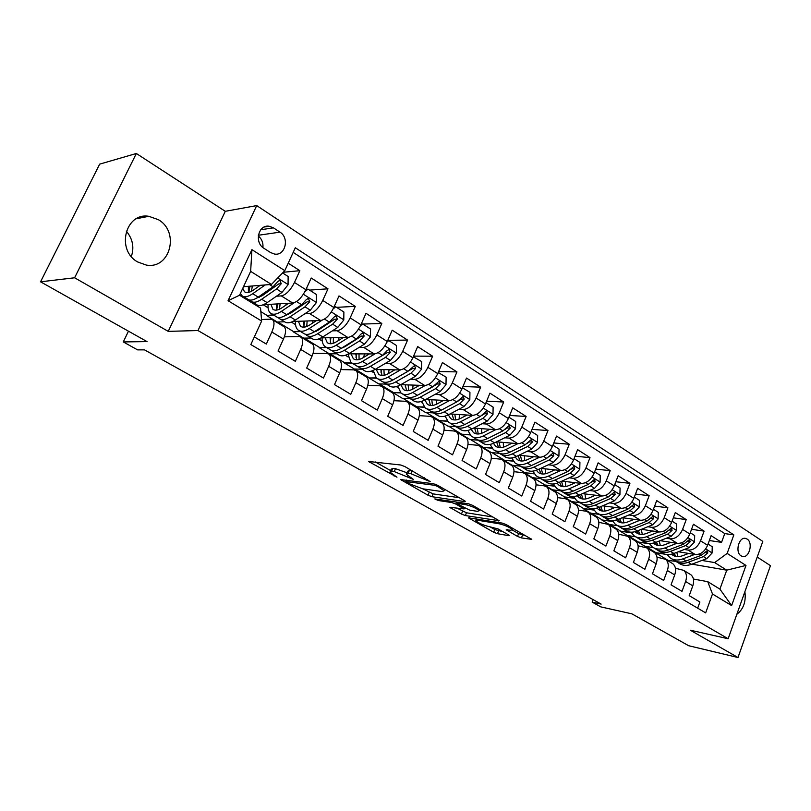 <?xml version="1.0" encoding="UTF-8"?>
<svg xmlns="http://www.w3.org/2000/svg" width="811" height="811" viewBox="0 0 811 811"><rect width="100%" height="100%" fill="white"/><g stroke="black" fill="none" stroke-linecap="round" stroke-linejoin="round"><path stroke-width="1.22" d="M430.246 481.653L404.942 466.599L400.725 465.007L368.478 461.459L396.964 477.192L389.939 472.093L391.622 471.242L394.247 471.576L413.316 479.382L406.331 474.242L408.115 473.36L410.832 473.705L430.246 481.653M158.358 219.68L148.869 216.314C125.239 212.198 115.861 250.366 137.758 262.004L146.284 265.055C170.107 269.587 180.022 231.885 158.358 219.68M747.103 539.062L745.633 538.433C738.922 536.436 734.756 552.311 741.082 555.839L742.481 556.437C749.212 558.434 753.389 542.66 747.103 539.062M517.509 536.406L521.443 537.896L531.803 539.386L506.287 524.626L502.242 523.095L468.403 517.834L493.666 532.239L497.498 533.699L508.649 535.655L509.318 535.463L508.456 534.824L498.066 528.924L488.627 526.501C482.88 525.041 478.602 523.115 475.804 520.743L477.486 520.196L499.383 523.825C505.273 525.295 509.632 527.251 512.471 529.674L510.616 530.232L506.206 529.806L517.509 536.406L518.624 533.618L525.477 535.615M74.612 277.778L168.222 331.364L225.286 211.306L136.339 153.492L74.612 277.778L40.55 281.812L147.034 341.603L123.282 341.928L137.617 349.886L144.53 349.876L601.144 604.094L592.182 602.117L600.779 606.881L631.87 613.826L688.661 645.718L738 657.508L770.45 565.662L757.221 557.066M168.222 331.364L197.985 330.543L728.136 638.754L690.273 630.188L738 657.508M464.652 501.583L465.291 501.33L464.308 500.59L437.595 485.292L433.439 483.731L400.634 479.595L427.975 495.207L431.928 496.697L464.652 501.583L464.906 500.965M472.62 505.354L499.201 520.733L465.332 515.553L461.449 514.073L449.75 507.311L464.085 508.923L455.853 504.077L451.849 502.567L438.264 500.499L434.818 498.937L468.525 503.803L472.62 505.354M40.55 281.812L99.672 164.136L136.339 153.492M709.351 540.521L721.557 542.366L711.125 535.655L707.608 545.296L700.542 540.805C697.642 547.182 693.506 550.274 688.133 550.091L684.342 549.483M691.55 529.309L704.1 531.124L693.425 524.241L689.826 533.993L682.598 529.39C679.648 535.838 675.492 538.98 670.129 538.839L666.297 538.251M673.323 517.834L686.218 519.608L675.289 512.562L671.62 522.406L664.209 517.692C661.218 524.21 657.042 527.414 651.679 527.322L647.817 526.745M654.639 506.094L667.909 507.808L656.707 500.59L652.956 510.535L645.374 505.709C642.322 512.288 638.135 515.563 632.793 515.512L628.88 514.965M635.489 494.061L649.155 495.724L637.669 488.323L633.847 498.37L626.062 493.423C622.97 500.083 618.752 503.408 613.43 503.418L609.466 502.891M615.843 481.744L629.924 483.336L618.154 475.753L614.241 485.901L606.263 480.832C603.11 487.563 598.883 490.959 593.581 491.01L589.577 490.523M595.7 469.133L610.207 470.633L598.143 462.858L594.149 473.117L585.968 467.906C582.754 474.719 578.507 478.186 573.225 478.297L569.18 477.831M575.029 456.208L589.992 457.607L577.614 449.639L573.529 459.999L565.135 454.657C561.871 461.55 557.613 465.078 552.342 465.25L548.246 464.825M553.801 442.958L569.261 444.246L556.549 436.065L552.372 446.547L543.755 441.062C540.44 448.027 536.162 451.636 530.921 451.869L526.775 451.474M532.016 429.374L547.972 430.54L534.936 422.136L530.658 432.729L521.818 427.103C518.432 434.149 514.133 437.828 508.933 438.122L504.726 437.778M509.622 415.455L526.126 416.459L512.734 407.842L508.365 418.537L499.282 412.758C495.835 419.895 491.527 423.646 486.357 424.021L482.099 423.717M486.62 401.181L503.692 402.013L489.935 393.153L485.465 403.969L476.128 398.029C472.61 405.257 468.292 409.089 463.162 409.525L458.844 409.271M462.959 386.543L480.639 387.161L466.507 378.058L461.925 388.996L452.335 382.893C448.757 390.203 444.418 394.116 439.329 394.633L434.949 394.44M438.619 371.519L456.958 371.904L442.431 362.547L437.737 373.607L427.873 367.332C424.224 374.733 419.875 378.727 414.826 379.325L410.386 379.193M413.58 356.12L432.608 356.211L417.665 346.591L412.86 357.783L402.712 351.325C398.992 358.817 394.633 362.902 389.635 363.592L385.124 363.531M387.79 340.316L407.568 340.083L392.2 330.178L387.273 341.502L376.821 334.852C373.03 342.445 368.66 346.621 363.723 347.392L359.131 347.412M362.781 324.055L381.809 323.488L365.984 313.289L360.936 324.745L350.18 317.902C346.297 325.586 341.928 329.864 337.052 330.736L332.378 330.837M336.545 307.328L355.289 306.396L338.998 295.903L333.818 307.491L322.737 300.445C318.784 308.231 314.394 312.61 309.589 313.573L304.835 313.786M309.549 290.125L327.979 288.807L311.201 278.001L305.879 289.72C301.874 297.566 297.485 302.006 292.72 303.03L263.362 304.723M254.34 336.92L266.332 344.057L271.827 332.023C274.371 326.073 274.665 322.018 272.709 319.848L270.641 319.179L261.507 319.534M283.475 326.407L284.255 326.894C286.242 329.073 285.989 333.128 283.475 339.049L278.041 351.021L295.336 361.311L300.688 349.419C303.152 343.54 303.365 339.495 301.327 337.295L299.198 336.575L284.377 336.829M311.718 343.631L312.529 344.128C314.607 346.348 314.425 350.382 311.992 356.232L306.69 368.072L323.477 378.058L328.688 366.308C331.081 360.49 331.223 356.465 329.104 354.225L326.924 353.464L313.066 353.424M339.15 360.348L339.981 360.854C342.13 363.115 342.029 367.13 339.657 372.918L334.497 384.617L350.788 394.308L355.877 382.701C358.198 376.953 358.269 372.938 356.07 370.668L353.849 369.867L340.863 369.593M365.791 376.588L366.643 377.105C368.863 379.396 368.833 383.4 366.531 389.118L361.493 400.675L377.328 410.092L382.285 398.617C384.546 392.93 384.536 388.935 382.275 386.634L380.004 385.803L367.819 385.347M391.672 392.362L392.544 392.899C394.835 395.21 394.866 399.194 392.636 404.861L387.729 416.276L403.097 425.43L407.943 414.086C410.133 408.46 410.072 404.486 407.74 402.155L405.429 401.293L393.974 400.685M416.834 407.7L417.726 408.247C420.078 410.589 420.169 414.553 418 420.149L413.215 431.442L428.157 440.332L432.881 429.12C435.02 423.565 434.889 419.601 432.506 417.249L430.154 416.357L419.358 415.637M441.306 422.612L442.218 423.17C444.631 425.532 444.773 429.485 442.664 435.02L437.991 446.182L452.528 454.829L457.13 443.749C459.208 438.244 459.026 434.301 456.583 431.928L454.201 431.006L444.022 430.195M465.108 437.119L466.031 437.687C468.505 440.069 468.707 444.002 466.649 449.487L462.077 460.516L476.229 468.93L480.72 457.972C482.748 452.528 482.515 448.605 480.021 446.212L477.598 445.259L467.998 444.377M488.273 451.24L489.215 451.818C491.73 454.221 491.983 458.134 489.986 463.557L485.525 474.465L499.292 482.657L503.682 471.82C505.659 466.426 505.375 462.534 502.83 460.121L500.377 459.138L491.304 458.205M510.818 464.987L511.782 465.575C514.346 467.998 514.65 471.89 512.694 477.253L508.345 488.04L521.747 496.018L526.035 485.292C527.961 479.96 527.626 476.087 525.041 473.654L522.568 472.651L513.971 471.678M532.786 478.378L533.76 478.966C536.365 481.41 536.72 485.282 534.814 490.584L530.556 501.259L543.613 509.024L547.81 498.42C549.686 493.149 549.3 489.286 546.675 486.843L544.171 485.819L536.041 484.816M554.187 491.425L555.17 492.024C557.816 494.467 558.211 498.319 556.356 503.57L552.2 514.133L564.912 521.696L569.018 511.204C570.843 505.983 570.417 502.151 567.751 499.688L565.226 498.653L557.522 497.619M575.04 504.128L576.033 504.736C578.719 507.199 579.155 511.031 577.351 516.232L573.276 526.674L585.664 534.054L589.688 523.663C591.462 518.503 591.006 514.681 588.299 512.217L585.755 511.153L578.446 510.119M595.365 516.526L596.369 517.134C599.096 519.608 599.572 523.419 597.808 528.559L593.824 538.899L605.908 546.087L609.831 535.818C611.575 530.698 611.068 526.907 608.331 524.423L598.832 522.304M615.194 528.61L616.208 529.228C618.955 531.712 619.472 535.493 617.759 540.592L613.856 550.821L625.636 557.826L629.488 547.668C631.181 542.6 630.644 538.828 627.876 536.335L618.712 534.206M634.526 540.4L635.55 541.018C638.338 543.512 638.886 547.273 637.213 552.321L633.391 562.449L644.887 569.281L648.658 559.225C650.31 554.207 649.733 550.456 646.935 547.952L638.085 545.813M653.402 551.896L654.436 552.524C657.245 555.028 657.833 558.769 656.19 563.767L652.449 573.782L663.662 580.453L667.362 570.498C668.974 565.531 668.365 561.8 665.537 559.296L656.991 557.157M671.822 563.128L672.856 563.757C675.695 566.26 676.313 569.991 674.711 574.928L671.052 584.853L682 591.361L685.609 581.507C687.191 576.591 686.552 572.88 683.703 570.366L675.431 568.227M649.52 543.857L637.902 541.981L647.077 543.188M653.402 547.648L644.927 546.259L637.902 541.981M707.608 545.296C704.718 551.652 700.592 554.724 695.209 554.511L678.381 551.754M631.424 532.857L620.06 531.104L631.242 532.553M639.524 539.072L639.707 539.203C643.174 541.728 647.391 542.062 652.379 540.197L667.656 534.175L672.055 530.384L671.508 527.991L665.456 532.797L650.179 538.839C645.191 540.704 640.964 540.379 637.507 537.865L635.824 536.831L627.248 535.483L620.06 531.104M689.826 533.993C686.897 540.41 682.75 543.532 677.378 543.37L660.154 540.663M612.913 521.605L601.813 519.963L612.721 521.301M617.708 525.731L609.162 524.453L601.813 519.963M671.62 522.406C668.639 528.894 664.473 532.077 659.11 531.955L641.471 529.309M593.946 510.089L583.129 508.578L593.753 509.784M599.157 514.377L590.651 513.16L583.129 508.578M652.956 510.535C649.935 517.094 645.749 520.338 640.406 520.267L622.321 517.682M574.533 498.299L564 496.91L574.34 497.995M580.169 502.749L571.704 501.614L564 496.91M633.847 498.37C630.765 505 626.558 508.304 621.226 508.294L602.695 505.79M554.643 486.225L544.414 484.968L554.44 485.921M560.665 490.837L552.311 489.783L544.414 484.968M614.241 485.901C611.119 492.612 606.892 495.977 601.58 496.008L582.562 493.605M534.267 473.857L524.352 472.732L534.054 473.553M540.673 478.632L532.442 477.659L524.352 472.732M594.149 473.117C590.966 479.899 586.718 483.336 581.426 483.417L561.911 481.126M513.393 461.195L503.803 460.192L513.17 460.881M520.287 466.132L512.086 465.25L503.803 460.192M573.529 459.999C570.285 466.862 566.037 470.36 560.766 470.512L540.714 468.342M491.983 448.219L482.727 447.348L491.75 447.905M499.627 453.349L491.223 452.528L482.727 447.348M552.372 446.547C549.077 453.481 544.81 457.049 539.558 457.262L518.949 455.245M470.045 434.909L461.135 434.179L469.792 434.605M478.034 440.201L469.833 439.481L461.135 434.179M530.658 432.729C527.302 439.744 523.014 443.394 517.803 443.668L496.606 441.813M447.55 421.274L438.974 420.666L447.277 420.96M455.904 426.718L447.905 426.11L438.974 420.666M508.365 418.537C504.949 425.643 500.64 429.364 495.46 429.708L473.644 428.056M424.488 407.284L416.256 406.808L424.194 406.97M433.307 412.89L425.41 412.393L416.256 406.808M485.465 403.969C481.977 411.157 477.659 414.958 472.509 415.374L450.034 413.945M400.867 392.93L392.93 392.585L400.522 392.625M410.265 398.708L402.327 398.313L392.93 392.585M461.925 388.996C458.377 396.275 454.048 400.158 448.939 400.644L425.765 399.488M376.679 378.21L368.985 377.977L376.274 377.896M386.472 384.14L378.636 383.867L368.985 377.977M437.737 373.607C434.118 380.967 429.769 384.941 424.711 385.499L400.786 384.657M369.877 363.328L369.198 363.318M351.984 363.085L344.391 362.983L351.467 362.781M362.041 369.187L354.306 369.025L344.391 362.983M412.86 357.783C409.17 365.234 404.811 369.289 399.803 369.938L375.077 369.441M343.519 347.473L342.587 347.483M326.711 347.544L319.128 347.574L326.204 347.25M336.94 353.809L329.317 353.789L319.128 347.574M387.273 341.502C383.502 349.044 379.132 353.19 374.175 353.931L348.568 353.849M316.351 331.212L315.155 331.233M300.617 331.577L293.176 331.75L300.151 331.283M311.14 338.015L303.638 338.126L293.176 331.75M360.936 324.745C357.083 332.388 352.714 336.626 347.807 337.457L321.186 337.863M288.29 314.506L286.881 314.567M273.794 315.144L266.484 315.469L273.337 314.871M284.529 321.774L277.25 322.038L266.484 315.469M333.818 307.491C329.884 315.236 325.505 319.575 320.669 320.497L292.842 321.48M263.93 248.298L270.519 252.535L274.554 254.056C285.29 256.083 289.75 237.927 279.967 232.149L273.439 227.85L269.151 226.249C258.395 224.292 254.036 242.611 263.93 248.298M197.985 330.543L256.712 205.599L762.806 541.393L728.136 638.754M721.557 542.366L724.74 533.587L733.843 534.895L295.316 247.75L284.793 270.661L271.442 284.428L243.503 286.709M733.843 534.895L727.153 553.406L745.988 565.439L731.623 605.594L712.484 593.997L705.651 612.883L250.832 344.563L261.639 321.044L228.063 300.719L251.917 249.646L284.793 270.661M257.249 305.068L255.759 305.159M283.232 272.273L299.847 270.681L294.474 282.461C290.429 290.348 286.04 294.829 281.305 295.903L276.45 296.228M259.246 297.373L257.685 297.475M246.199 298.245L244.638 298.357M697.663 608.169L699.893 602.005L689.208 595.649L692.797 585.836C694.358 580.94 693.709 577.239 690.85 574.725L689.806 574.087M327.979 288.807L322.737 300.445M355.289 306.396L350.18 317.902M381.809 323.488L376.821 334.852M407.568 340.083L402.712 351.325M432.608 356.211L427.873 367.332M456.958 371.904L452.335 382.893M480.639 387.161L476.128 398.029M503.692 402.013L499.282 412.758M526.126 416.459L521.818 427.103M547.972 430.54L543.755 441.062M569.261 444.246L565.135 454.657M589.992 457.607L585.968 467.906M610.207 470.633L606.263 480.832M629.924 483.336L626.062 493.423M649.155 495.724L645.374 505.709M667.909 507.808L664.209 517.692M686.218 519.608L682.598 529.39M704.1 531.124L700.542 540.805M724.74 533.587L293.187 252.383M299.847 270.681L288.219 263.19M667.179 560.3L675.857 561.384M691.965 564.162L726.747 570.163L714.663 562.581L701.961 560.452M678.908 556.569L677.864 556.397M667.189 554.602L666.662 554.511M665.395 554.298L655.339 552.615L663.57 553.731M667.321 559.914L655.339 552.615M271.442 284.428L250.65 271.371L239.539 295.234L260.544 308.079L261.639 321.044M225.286 211.306L256.712 205.599M593.135 599.633L592.182 602.117M128.462 331.182L123.282 341.928M693.425 579.034L707.739 581.669L719.915 589.121L726.747 570.163L745.988 565.439M627.947 535.595L638.004 541.728M609.852 524.555L620.162 530.84M591.341 513.262L601.914 519.709M572.394 501.705L583.231 508.315M552.99 489.864L564.111 496.646M533.121 477.74L544.526 484.704M512.755 465.321L524.464 472.458M491.892 452.589L503.915 459.928M470.502 439.542L482.849 447.074M448.564 426.16L461.246 433.895M426.059 412.434L439.096 420.382M402.976 398.343L416.367 406.524M379.274 383.887L393.051 392.291M354.934 369.046L369.106 377.693M329.935 353.789L344.523 362.689M304.247 338.116L319.27 347.28M277.849 322.008L293.308 331.446M260.848 311.637L266.616 315.165M645.627 546.371L655.44 552.362M244.202 298.083L245.763 297.982M263.2 304.784L268.076 307.785M291.392 322.099L295.559 324.664M318.774 338.927L322.261 341.066M345.374 355.269L348.223 357.012M371.225 371.154L373.465 372.523M396.366 386.594L398.039 387.617M420.828 401.627L421.953 402.317M444.631 416.246L445.239 416.621M712.484 593.997L707.739 581.669M714.663 562.581L727.153 553.406M250.65 271.371L251.917 249.646M239.539 295.234L228.063 300.719M731.623 605.594L719.915 589.121M262.916 247.558C263.332 242.803 261.791 238.931 258.293 235.94M736.834 614.322C743.474 609.173 746.161 601.63 744.893 591.706M126.303 231.105C132.72 238.85 134.403 247.325 131.341 256.519M412.241 470.775L410.832 473.705M406.706 473.34L407.558 471.323L409.352 470.421L412.069 470.755M406.95 472.762L395.474 468.677L394.247 471.576M390.304 471.221L391.155 469.214L392.848 468.352L395.474 468.677M375.341 461.946L390.578 470.573M422.866 488.84L433.094 493.889L459.29 497.711M437.514 486.387L434.615 485.292L405.875 481.572L409.879 483.964L422.673 488.81L442.167 491.588L444.114 490.746L437.514 486.387L437.899 485.465M493.027 517.033L466.467 512.785L465.332 515.553M456.968 508.132L466.467 512.785M477.446 511.346L479.189 510.717C476.199 508.152 471.728 506.135 465.767 504.675L458.043 503.509L457.424 503.743L458.408 504.472L469.691 510.129L477.446 511.346M512.532 530.141L518.624 533.618M489.783 526.694L494.761 529.512L503.023 531.742M475.692 518.726L476.452 519.152M260.138 285.35L253.437 290.064C249.443 292.791 246.432 293.318 244.405 291.646L242.783 288.26M265.238 284.935L252.718 293.714C247.923 296.968 244.314 297.607 241.881 295.61L240.411 293.369M282.583 272.942L288.138 276.48L288.057 284.742L281.995 292.416L267.143 302.615C262.338 305.818 258.699 306.406 256.215 304.378L252.13 301.874M258.567 286.455L258.932 285.452M249.94 300.08L250.792 301.063C253.255 303.071 256.884 302.473 261.689 299.249L276.521 288.98L281.245 283.728L279.886 280.403L277.778 281.539L273.043 286.8L258.222 297.12C253.427 300.344 249.808 300.962 247.355 298.955L243.209 296.41M250.021 286.171L248.713 292.406M248.389 286.313L248.409 292.467M281.245 283.728L278.66 283.941L262.389 295.61L256.752 298.063M251.501 291.281L252.333 285.989M288.655 303.263L282.015 307.754C278.001 310.38 274.929 310.846 272.82 309.133L270.925 304.287M294.261 302.696L281.366 311.383C276.541 314.526 272.861 315.073 270.327 313.026C268.512 311.363 267.762 308.504 268.086 304.449M306.071 289.294L308.028 289.152L316.422 294.505L316.331 302.645L310.309 310.167L295.376 320.021C290.531 323.113 286.82 323.619 284.245 321.541L280.363 319.169M285.786 305.21L286.364 303.395M308.028 289.152L304.926 291.656M278.173 317.436L278.984 318.317C281.539 320.386 285.239 319.869 290.074 316.756L304.997 306.832L309.711 301.692L308.423 298.438L306.345 299.563L301.621 304.723L286.709 314.688C281.883 317.8 278.193 318.338 275.639 316.28L271.705 313.867M277.737 303.892L276.642 310.015M276.379 303.973L276.663 310.086M309.711 301.692L307.065 301.844L290.703 313.137L285.604 315.388M279.501 309.194L280.109 303.76M316.361 320.649L309.772 324.927C305.727 327.472 302.604 327.857 300.415 326.103L298.387 321.288M321.916 320.294L309.184 328.536C304.328 331.577 300.587 332.044 297.961 329.945C296.086 328.252 295.255 325.404 295.488 321.389M334.081 306.893L335.724 306.811L343.884 312.002L343.783 320.021L337.802 327.401L322.788 336.93C317.912 339.91 314.151 340.346 311.475 338.217L307.795 335.967M312.397 323.224L313.076 320.771M335.724 306.811L333.098 308.971M305.595 334.294L306.365 335.085C309.011 337.204 312.772 336.758 317.638 333.757L332.642 324.167L337.346 319.128L336.119 315.955L334.071 317.06L329.367 322.109L314.374 331.74C309.508 334.761 305.757 335.207 303.121 333.098L299.371 330.807M304.703 321.065L303.831 326.306M303.588 321.105L304.125 327.168M337.346 319.128L334.649 319.23L318.206 330.148L313.664 332.186M306.751 326.519L307.136 320.974M343.266 337.528L336.727 341.613C332.662 344.067 329.499 344.401 327.238 342.607L325.079 337.802M348.821 337.335L336.2 345.202C331.314 348.132 327.512 348.527 324.805 346.378C322.869 344.675 321.977 341.826 322.119 337.852M361.26 323.995L362.629 323.954L370.546 328.992L370.445 336.889L364.494 344.138L349.419 353.353C344.523 356.232 340.701 356.597 337.944 354.427L334.446 352.278M338.39 340.569L339.089 337.589M362.629 323.954L360.439 325.789M332.257 350.656L332.976 351.386C335.713 353.545 339.525 353.17 344.411 350.271L359.486 340.995L364.169 336.068L363.024 332.956L360.996 334.061L356.303 338.998L341.238 348.314C336.352 351.224 332.551 351.609 329.824 349.45L326.265 347.27M330.939 337.711L330.27 342.1M330.047 337.731L330.817 343.742M364.169 336.068L361.442 336.109L344.928 346.692L340.975 348.477M333.26 343.276L333.433 337.67M369.41 353.91L362.922 357.823C358.837 360.196 355.634 360.469 353.302 358.634L351.031 353.86M374.986 353.87L362.446 361.392C357.539 364.23 353.697 364.544 350.899 362.365L348.02 354.143M387.658 340.62L388.763 340.6L396.457 345.506L396.346 353.282L390.436 360.398L375.3 369.319C370.384 372.107 366.511 372.391 363.683 370.181L360.348 368.143M363.754 357.327L364.423 353.9M388.763 340.6L386.979 342.13M358.168 366.572L358.847 367.221C361.655 369.421 365.528 369.127 370.434 366.319L385.57 357.337L390.233 352.511L389.148 349.47L387.151 350.565L382.478 355.4L367.353 364.413C362.446 367.231 358.584 367.545 355.776 365.345L352.4 363.277M356.475 353.87L355.968 357.398M355.786 353.87L356.769 359.841M390.233 352.511L387.465 352.511L367.576 364.281M359.07 359.526L359.02 353.88M394.835 369.836L388.388 373.587C384.292 375.878 381.038 376.091 378.646 374.236L376.274 369.471M400.452 369.907L387.972 377.135C383.045 379.872 379.142 380.126 376.274 377.906L373.232 370.394M413.286 356.779L421.639 361.554L421.517 369.218L415.658 376.203L400.462 384.84C395.525 387.536 391.612 387.759 388.702 385.509L385.549 383.573M388.499 373.516L389.087 369.725M414.157 356.789L412.758 358.016M383.37 382.042L384.008 382.63C386.898 384.87 390.801 384.637 395.738 381.92L410.913 373.232L415.567 368.508L414.543 365.518L407.913 371.347L392.737 380.075C387.81 382.792 383.907 383.035 381.018 380.805L377.814 378.838M381.332 369.573L380.967 372.229M380.835 369.563L382.022 375.483M415.567 368.508L412.769 368.458L393.558 379.599M384.191 375.29L383.938 369.623M419.571 385.316L413.164 388.915C409.048 391.135 405.764 391.297 403.31 389.402L400.837 384.657M425.217 385.499L412.789 392.433C407.842 395.089 403.908 395.281 400.969 393.021L397.816 386.107M438.204 372.513L446.121 377.156L445.999 384.708L440.17 391.571L424.944 399.935C419.997 402.54 416.033 402.702 413.063 400.421L410.062 398.586M412.647 389.189L413.123 385.093M438.852 372.523L437.798 373.465M407.903 397.086L408.48 397.623C411.441 399.894 415.394 399.722 420.341 397.096L435.568 388.682L440.201 384.049L439.227 381.129L432.648 386.857L417.422 395.302C412.485 397.937 408.531 398.11 405.581 395.839L402.53 393.974M405.541 384.82L405.307 386.604M405.216 384.809L406.585 390.689M440.201 384.049L437.362 383.958L419.115 394.359M408.643 390.598L408.186 384.911M443.627 400.37L437.261 403.827C433.135 405.976 429.81 406.088 427.306 404.162L424.863 399.975M449.314 400.644L436.936 407.325C431.979 409.89 427.995 410.031 424.994 407.73L421.781 401.344M462.422 387.81L469.944 392.342L469.812 399.782L464.024 406.524L448.767 414.624C443.799 417.148 439.805 417.249 436.764 414.938L433.915 413.194M436.196 404.354L436.551 400.026M462.868 387.83L462.138 388.489M431.766 411.724L432.314 412.211C435.335 414.522 439.329 414.401 444.286 411.866L459.543 403.716L464.156 399.174L463.233 396.305L456.705 401.932L441.448 410.113C436.49 412.657 432.496 412.789 429.485 410.478L426.586 408.703M429.11 399.651L428.999 400.553M428.958 399.641L430.499 405.48M432.456 405.47L431.807 399.782M464.156 399.174L461.297 399.032L457.495 401.455M467.045 415.019L460.719 418.344C456.573 420.422 453.227 420.483 450.673 418.537L448.301 414.867M472.783 415.384L460.435 421.821C455.468 424.305 451.443 424.386 448.382 422.055L445.127 416.114M485.982 402.702L493.118 407.112L492.987 414.441L487.239 421.071L471.951 428.928C466.974 431.371 462.939 431.411 459.847 429.07L457.14 427.417M459.168 419.054L459.381 414.543M455.012 425.978L455.508 426.414C458.59 428.755 462.615 428.695 467.592 426.241L482.88 418.344L487.472 413.884L486.59 411.076L480.112 416.611L464.825 424.528C459.857 427.002 455.833 427.062 452.761 424.731L450.004 423.048M452.082 414.076L453.785 419.875M455.65 419.936L454.829 414.249M487.472 413.884L484.572 413.711L481.602 415.627M489.844 429.283L483.549 432.476C479.402 434.483 476.027 434.503 473.431 432.537L471.15 429.313M495.622 429.718L483.315 435.933C478.338 438.335 474.283 438.356 471.161 436.004L467.896 430.459M508.913 417.209L515.684 421.487L515.543 428.725L509.835 435.243L494.528 442.847C489.55 445.219 485.475 445.209 482.332 442.836L479.767 441.265M481.572 433.327L481.633 428.664M477.638 439.856L478.105 440.251C481.247 442.613 485.302 442.613 490.28 440.231L505.588 432.577L510.16 428.208L509.328 425.451L502.891 430.894L487.593 438.569C482.616 440.961 478.551 440.971 475.428 438.609L472.813 437.017M474.617 428.127L476.473 433.895M478.247 433.997L477.253 428.33M510.16 428.208L507.24 427.995L504.817 429.597M512.055 443.161L505.79 446.243C501.644 448.189 498.238 448.169 495.592 446.172L493.443 443.353M517.874 443.668L505.598 449.679C500.61 452.001 496.535 451.97 493.352 449.588L490.097 444.398M531.205 431.381L537.663 435.487L537.511 442.624L531.844 449.041L516.526 456.411C511.528 458.702 507.443 458.651 504.239 456.258L501.806 454.768M503.418 447.185L503.337 442.4M499.698 453.379L500.123 453.734C503.307 456.127 507.402 456.167 512.39 453.866L527.708 446.445L532.259 442.157L531.469 439.45L525.082 444.803L509.764 452.244C504.777 454.555 500.691 454.525 497.508 452.132L495.034 450.622M496.575 441.833L498.572 447.54M500.275 447.692L499.12 442.036M532.259 442.157L529.319 441.904L527.322 443.262M533.689 456.684L527.464 459.644C523.308 461.54 519.881 461.479 517.195 459.462L515.188 456.998M530.921 451.869L539.558 457.262L527.302 463.061C522.314 465.321 518.209 465.24 514.985 462.838L511.741 457.951M552.909 445.209L559.063 449.122L558.911 456.167L553.284 462.473L537.957 469.63C532.959 471.85 528.843 471.749 525.589 469.336L523.288 467.917M524.737 460.658L524.504 455.782M521.189 466.548L521.574 466.872C524.818 469.285 528.934 469.376 533.922 467.146L549.25 459.949L553.781 455.741L553.031 453.085L546.695 458.347L531.367 465.565C526.38 467.815 522.264 467.724 519.03 465.311L516.688 463.872M518.047 455.681L520.115 460.83M521.747 461.023L520.439 455.387M553.781 455.741L550.821 455.458L549.179 456.613M554.775 469.863L548.591 472.722C544.424 474.547 540.988 474.445 538.261 472.418L536.395 470.279M560.675 470.502L548.459 476.118C543.471 478.297 539.335 478.176 536.071 475.743L532.857 471.15M574.056 458.681L579.916 462.422L579.764 469.366L574.178 475.57L558.84 482.515C553.852 484.664 549.706 484.522 546.411 482.079L544.222 480.741M545.539 473.766L545.154 468.819M542.153 479.402L542.498 479.686C545.783 482.119 549.919 482.251 554.917 480.092L570.245 473.107L574.756 468.971L574.046 466.366L567.751 471.546L552.423 478.551C547.425 480.73 543.289 480.599 540.014 478.166L537.794 476.797M539.011 469.133L541.109 473.796M542.681 474.019L541.231 468.393M574.756 468.971L571.775 468.667L570.447 469.65M575.334 482.707L569.18 485.465C565.014 487.239 561.557 487.097 558.799 485.049L557.096 483.204M581.264 483.407L569.089 488.83C564.091 490.949 559.945 490.787 556.63 488.334L553.457 483.995M594.656 471.809L600.252 475.378L600.089 482.231L594.544 488.344L579.216 495.075C574.218 497.163 570.052 496.981 566.717 494.517L564.649 493.25M565.835 486.529L565.308 481.521M562.591 491.922L562.895 492.176C566.23 494.629 570.386 494.811 575.384 492.713L590.712 485.941L595.193 481.876L594.524 479.311L588.279 484.42L572.951 491.213C567.953 493.321 563.797 493.149 560.482 490.696L558.373 489.408M559.489 482.221L561.597 486.428M563.108 486.681L561.526 481.298M595.193 481.876L592.202 481.531L591.199 482.332M595.386 495.227L589.262 497.893C585.096 499.617 581.619 499.444 578.831 497.376L577.3 495.805M601.346 495.977L589.212 501.239C584.214 503.296 580.037 503.084 576.682 500.62L573.549 496.504M614.738 484.613L620.08 488.009L619.918 494.771L614.403 500.792L599.086 507.331C594.088 509.359 589.901 509.126 586.535 506.652L584.569 505.446M585.643 498.958L584.974 493.909M582.531 504.138L582.805 504.361C586.171 506.845 590.347 507.057 595.345 505.03L610.663 498.451L615.133 494.457L614.485 491.942L608.301 496.961L592.973 503.56C587.975 505.608 583.798 505.395 580.443 502.921L578.446 501.695M579.5 494.953L581.578 498.755M583.038 499.029L581.375 494.122M615.133 494.457L612.123 494.092L611.474 494.639M614.941 507.443L608.858 510.018C604.692 511.69 601.204 511.477 598.376 509.399L597.028 508.071M620.942 508.254L608.838 513.343C603.84 515.34 599.643 515.086 596.257 512.603L593.176 508.7M634.334 497.092L639.413 500.336L639.25 507.007L633.776 512.937L618.469 519.283C613.471 521.25 609.274 520.986 605.868 518.482L604.013 517.347M604.986 511.072L604.185 505.993M601.985 516.07L602.228 516.262C605.624 518.756 609.821 519.01 614.819 517.033L630.137 510.646L634.567 506.733L633.959 504.26L627.826 509.196L612.508 515.614C607.51 517.59 603.323 517.337 599.927 514.843L598.031 513.687M599.035 507.351L601.073 510.778M602.482 511.062L600.779 506.601M634.567 506.733L631.323 506.551M634.03 519.354L627.978 521.848C623.821 523.47 620.314 523.227 617.455 521.138L616.289 520.044M640.051 520.216L627.988 525.153C622.99 527.089 618.783 526.805 615.367 524.301L612.335 520.591M653.443 509.267L658.289 512.359L658.116 518.949L652.683 524.788L637.385 530.952C632.398 532.857 628.18 532.553 624.744 530.049L622.99 528.975M623.872 522.882L622.949 517.773M620.983 527.708L621.196 527.87C624.622 530.374 628.839 530.678 633.827 528.762L649.124 522.558L653.544 518.705L652.967 516.272L646.874 521.138L631.566 527.363C626.579 529.289 622.372 528.995 618.935 526.491L617.151 525.396M618.134 519.415L620.111 522.507M621.469 522.811L619.746 518.756M652.662 530.992L646.641 533.395C642.484 534.966 638.967 534.702 636.088 532.604L635.104 531.712M658.704 531.894L646.681 536.679C641.694 538.565 637.466 538.24 634.009 535.726L631.039 532.198M672.086 521.149L676.698 524.088L676.526 530.607L671.133 536.355L655.856 542.346C650.868 544.191 646.641 543.857 643.174 541.332L641.521 540.319M642.322 534.398L641.278 529.39M636.797 531.185L638.693 533.962M640.011 534.277L638.298 530.587M670.859 542.346L664.868 544.678C660.712 546.198 657.184 545.904 654.284 543.796L653.484 543.096M676.911 543.299L664.929 547.942C659.941 549.757 655.714 549.412 652.226 546.878L649.317 543.512M690.283 532.746L694.682 535.554L694.51 541.981L689.147 547.638L673.89 553.467C668.913 555.261 664.675 554.896 661.178 552.352L659.617 551.399M660.357 545.641L659.211 541.028M657.64 550.162L657.792 550.284C661.279 552.818 665.517 553.183 670.494 551.379L685.761 545.519L690.131 541.789L689.603 539.437L683.612 544.171L668.345 550.051C663.368 551.855 659.13 551.5 655.643 548.966L654.051 547.993M655.035 542.65L656.839 545.144M658.116 545.479L656.423 542.123M688.63 553.437L682.669 555.697C678.523 557.177 674.985 556.853 672.055 554.724L671.447 554.217M694.703 554.43L682.75 558.931C677.783 560.705 673.535 560.32 670.028 557.775L667.169 554.562M708.054 544.069L712.24 546.736L712.058 553.092L706.736 558.667L691.509 564.334C686.542 566.078 682.294 565.673 678.766 563.128L677.297 562.226M677.966 556.62L676.759 552.372M675.34 561.009L675.462 561.1C678.979 563.645 683.227 564.04 688.194 562.287L703.431 556.599L707.77 552.93L707.283 550.618L701.333 555.282L686.096 560.989C681.118 562.753 676.871 562.358 673.363 559.813L671.863 558.901M672.856 553.832L674.58 556.072M675.816 556.407L674.154 553.366M695.209 554.511L688.133 550.091M677.378 543.37L670.129 538.839M659.11 531.955L651.679 527.322M640.406 520.267L632.793 515.512M621.226 508.294L613.43 503.418M601.58 496.008L593.581 491.01M581.426 483.417L573.225 478.297M560.766 470.512L552.342 465.25M517.803 443.668L508.933 438.122M495.46 429.708L486.357 424.021M472.509 415.374L463.162 409.525M448.939 400.644L439.329 394.633M424.711 385.499L414.826 379.325M399.803 369.938L389.635 363.592M374.175 353.931L363.723 347.392M347.807 337.457L337.052 330.736M320.669 320.497L309.589 313.573M292.72 303.03L281.305 295.903M283.475 339.049L271.827 332.023M692.797 585.836L685.609 581.507M674.711 574.928L667.362 570.498M656.19 563.767L648.658 559.225M637.213 552.321L629.488 547.668M617.759 540.592L609.831 535.818M597.808 528.559L589.688 523.663M577.351 516.232L569.018 511.204M556.356 503.57L547.81 498.42M534.814 490.584L526.035 485.292M512.694 477.253L503.682 471.82M489.986 463.557L480.72 457.972M466.649 449.487L457.13 443.749M442.664 435.02L432.881 429.12M418 420.149L407.943 414.086M392.636 404.861L382.285 398.617M366.531 389.118L355.877 382.701M339.657 372.918L328.688 366.308M311.992 356.232L300.688 349.419M305.879 289.72L294.474 282.461M260.757 229.766L273.439 227.85M258.385 235.261L279.967 232.149M424.528 477.811L424.143 478.733M409.352 470.421L408.115 473.36M410.822 477.426L410.457 478.308M407.71 475.52L407.294 476.513M392.848 468.352L391.622 471.242M394.511 475.297L394.156 476.138M370.039 461.307L369.613 462.3M427.711 479.636L427.326 480.558M433.094 493.889L431.928 496.697M429.151 492.389L427.975 495.207M402.094 479.473L401.709 480.386M435.081 484.167L434.615 485.292M406.798 480.112L406.25 481.399M441.214 487.36L440.829 488.273M498.765 520.348L498.522 520.956M462.574 511.305L461.449 514.073M451.048 507.199L450.713 508.021M463.476 507.351L463.132 508.213M456.694 502.019L455.853 504.077M452.345 501.36L451.849 502.567M438.761 499.312L438.264 500.499M466.264 503.459L465.767 504.675M458.539 502.293L458.043 503.509M507.402 529.695L507.088 530.465M499.84 522.689L499.383 523.825M477.932 519.091L477.486 520.196M508.872 535.078L508.649 535.655M498.603 530.972L497.498 533.699M494.761 529.512L493.666 532.239M469.65 517.732L469.326 518.513M531.327 538.98L531.083 539.589M522.558 535.108L521.443 537.896M288.057 284.539L277.697 277.98M258.222 297.12L252.718 293.714M267.143 302.615L261.689 299.249M273.043 286.8L269.495 284.58M281.995 292.416L276.521 288.98M316.331 302.442L303.375 294.241M286.709 314.688L281.366 311.383M295.376 320.021L290.074 316.756M301.621 304.723L296.532 301.53M310.309 310.167L304.997 306.832M343.783 319.818L331.354 311.951M314.374 331.74L309.184 328.536M322.788 336.93L317.638 333.757M329.367 322.109L324.522 319.078M337.802 327.401L332.642 324.167M370.445 336.687L358.513 329.144M341.238 348.314L336.2 345.202M349.419 353.353L344.411 350.271M356.303 338.998L351.7 336.109M364.494 344.138L359.486 340.995M396.346 353.089L384.89 345.841M367.353 364.413L362.446 361.392M375.3 369.319L370.434 366.319M382.478 355.4L378.098 352.663M390.436 360.398L385.57 357.337M421.527 369.025L410.528 362.061M392.737 380.075L387.972 377.135M400.462 384.84L395.738 381.92M407.913 371.347L403.756 368.741M415.658 376.203L410.913 373.232M445.999 384.515L435.446 377.835M417.422 395.302L412.789 392.433M424.944 399.935L420.341 397.096M432.648 386.857L428.695 384.373M440.17 391.571L435.568 388.682M469.812 399.59L459.675 393.173M441.448 410.113L436.936 407.325M448.767 414.624L444.286 411.866M456.705 401.932L452.954 399.58M464.024 406.524L459.543 403.716M492.987 414.259L483.244 408.085M464.825 424.528L460.435 421.821M471.951 428.928L467.592 426.241M480.112 416.611L476.544 414.37M487.239 421.071L482.88 418.344M515.553 428.543L506.176 422.612M487.593 438.569L483.315 435.933M494.528 442.847L490.28 440.231M502.891 430.894L499.515 428.766M509.835 435.243L505.588 432.577M537.511 442.441L528.508 436.744M509.764 452.244L505.598 449.679M516.526 456.411L512.39 453.866M525.082 444.803L521.868 442.786M531.844 449.041L527.708 446.445M558.911 455.995L550.253 450.51M531.367 465.565L527.302 463.061M537.957 469.63L533.922 467.146M546.695 458.347L543.644 456.431M553.284 462.473L549.25 459.949M579.774 469.194L571.441 463.922M552.423 478.551L548.459 476.118M558.84 482.515L554.917 480.092M567.751 471.546L564.861 469.731M574.178 475.57L570.245 473.107M600.099 482.058L592.091 476.99M572.951 491.213L569.089 488.83M579.216 495.075L575.384 492.713M588.279 484.42L585.542 482.697M594.544 488.344L590.712 485.941M619.918 494.609L612.214 489.732M592.973 503.56L589.212 501.239M599.086 507.331L595.345 505.03M608.301 496.961L605.695 495.328M614.403 500.792L610.663 498.451M639.25 506.845L631.84 502.151M612.508 515.614L608.838 513.343M618.469 519.283L614.819 517.033M627.826 509.196L625.352 507.656M633.776 512.937L630.137 510.646M658.116 518.787L650.99 514.275M631.566 527.363L627.988 525.153M637.385 530.952L633.827 528.762M646.874 521.138L644.532 519.679M652.683 524.788L649.124 522.558M650.564 518.29L653.544 518.705M676.536 530.445L669.673 526.096M650.179 538.839L646.681 536.679M655.856 542.346L652.379 540.197M665.456 532.797L663.246 531.408M671.133 536.355L667.656 534.175M669.156 529.958L672.055 530.384M694.51 541.819L687.91 537.642M668.345 550.051L664.929 547.942M673.89 553.467L670.494 551.379M683.612 544.171L681.514 542.863M689.147 547.638L685.761 545.519M687.312 541.363L690.131 541.789M712.068 552.93L705.712 548.915M686.096 560.989L682.75 558.931M691.509 564.334L688.194 562.287M701.333 555.282L699.356 554.045M706.736 558.667L703.431 556.599M705.043 552.494L707.77 552.93M136.37 218.737L148.869 216.314M745.045 538.342L745.633 538.433M284.255 326.894L272.709 319.848M312.529 344.128L301.327 337.295M339.981 360.854L329.104 354.225M366.643 377.105L356.07 370.668M392.544 392.899L382.275 386.634M417.726 408.247L407.74 402.155M442.218 423.17L432.506 417.249M466.031 437.687L456.583 431.928M489.215 451.818L480.021 446.212M511.782 465.575L502.83 460.121M533.76 478.966L525.041 473.654M555.17 492.024L546.675 486.843M576.033 504.736L567.751 499.688M596.369 517.134L588.299 512.217M616.208 529.228L608.331 524.423M635.55 541.018L627.876 536.335M654.436 552.524L646.935 547.952M672.856 563.757L665.537 559.296M690.85 574.725L683.703 570.366M264.264 226.999L269.151 226.249M406.504 480.071L405.956 481.389M444.692 489.357L444.114 490.746M464.49 507.929L464.085 508.923M479.717 509.409L479.189 510.717M458.053 502.222L457.536 503.489M512.957 528.448L512.471 529.674M476.564 518.868L476.047 520.135M244.405 291.646L245.5 292.325M279.075 280.474L279.886 280.403M272.82 309.133L273.956 309.832M307.704 298.489L308.423 298.438M300.415 326.103L301.591 326.833M335.49 315.976L336.119 315.955M327.238 342.607L328.445 343.347M362.456 332.966L363.024 332.956M353.302 358.634L354.539 359.405M388.641 349.47L389.148 349.47M378.646 374.236L379.923 375.017M403.31 389.402L404.608 390.203M427.306 404.162L428.634 404.983M450.673 418.537L452.021 419.368M473.431 432.537L474.8 433.378M495.592 446.172L496.991 447.033M517.195 459.462L518.614 460.334M538.261 472.418L539.69 473.3M558.799 485.049L560.239 485.941M578.831 497.376L580.291 498.278M598.376 509.399L599.856 510.312M617.455 521.138L618.945 522.051M636.088 532.604L637.588 533.526M654.284 543.796L655.795 544.718M672.055 554.724L673.586 555.667"/></g></svg>
